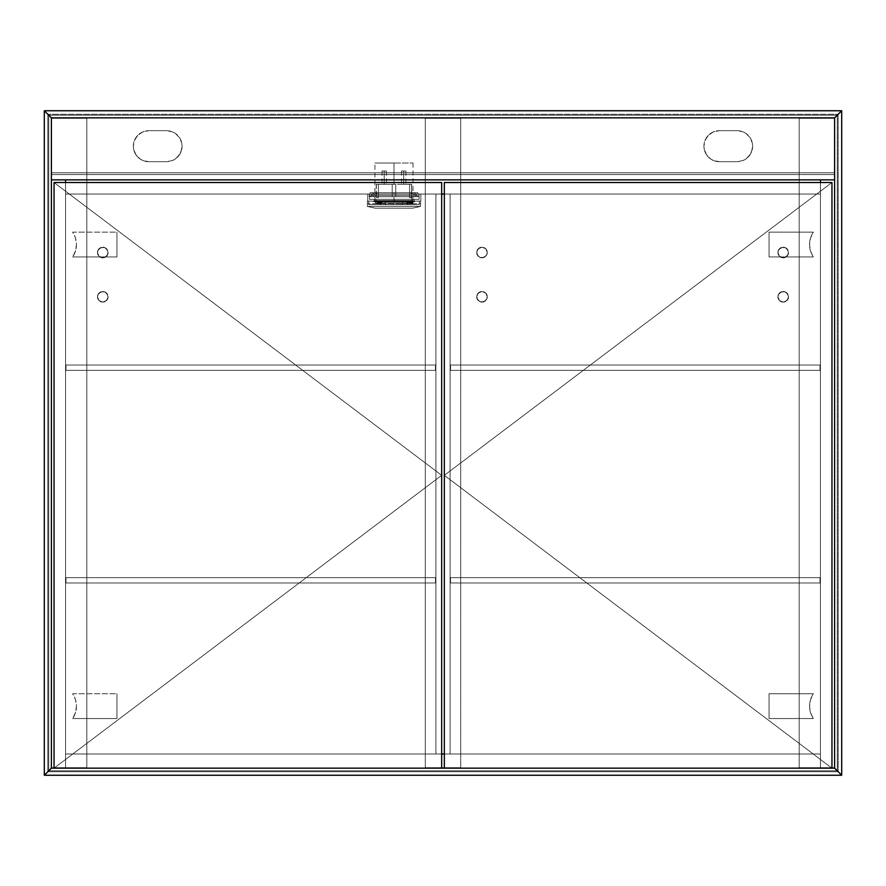 <?xml version="1.0" encoding="UTF-8"?>
<svg xmlns="http://www.w3.org/2000/svg" width="886" height="886" viewBox="0 0 886 886"><rect width="100%" height="100%" fill="white"/><g stroke="black" fill="none" stroke-linecap="round" stroke-linejoin="round"><path stroke-width="0.66" stroke-dasharray="4.43 3.32" d="M834.612 768.162L51.388 768.162L44.3 775.25L841.7 775.25L834.612 768.162L51.388 768.162L834.612 768.162L51.388 768.162L47.844 771.706L838.156 771.706L834.612 768.162L51.388 768.162L834.612 768.162L838.156 771.706L47.844 771.706L51.388 768.162L44.3 775.25L44.3 110.75L44.3 775.25L51.388 768.162L47.844 771.706L838.156 771.706L47.844 771.706L51.388 768.162L51.388 117.838L51.388 768.162L51.388 117.838L51.388 768.162L44.3 775.25L841.7 775.25L834.612 768.162L838.156 771.706L834.612 768.162L834.612 117.838L834.612 768.162L841.7 775.25L841.7 110.75L834.612 117.838L834.612 768.162L834.612 117.838L838.156 114.294L834.612 117.838L838.156 114.294L838.156 771.706L834.612 768.162L838.156 771.706L834.612 768.162L834.612 117.838L834.612 768.162L838.156 771.706L838.156 114.294L834.612 117.838L51.388 117.838L44.3 110.75L841.7 110.75L841.7 775.25L834.612 768.162L820.436 768.162L820.436 179.858L834.612 179.858L834.612 768.162L834.612 179.858L820.436 179.858L820.436 768.162L834.612 768.162L834.612 179.858L820.436 179.858L820.436 194.034L65.564 194.034L65.564 179.858L65.564 768.162L51.388 768.162L47.844 771.706L51.388 768.162L47.844 771.706L47.844 114.294L51.388 117.838L44.3 110.75L51.388 117.838L47.844 114.294L51.388 117.838L51.388 768.162L51.388 117.838L47.844 114.294L47.844 771.706L51.388 768.162L51.388 179.858L51.388 768.162L65.564 768.162L65.564 182.516L65.564 194.034L441.671 194.034L435.912 194.034L435.912 753.986L435.912 194.034L450.088 194.034L450.088 753.986L65.564 753.986L65.564 768.162L65.564 182.516L65.564 194.034L820.436 194.034L820.436 182.516L820.436 768.162L834.612 768.162L834.612 179.858L51.388 179.858L65.564 179.858L51.388 179.858L51.388 768.162L65.564 768.162L65.564 179.858L51.388 179.858L51.388 768.162L65.564 768.162L65.564 753.986L820.436 753.986L820.436 768.162L834.612 768.162M47.844 114.294L47.844 771.706L47.844 114.294L51.388 117.838L834.612 117.838L51.388 117.838L44.3 110.75L841.7 110.75L834.612 117.838L51.388 117.838L47.844 114.294L838.156 114.294L838.156 771.706L838.156 114.294L834.612 117.838L841.7 110.75L834.612 117.838L838.156 114.294L834.612 117.838L51.388 117.838L47.844 114.294L51.388 117.838L834.612 117.838L838.156 114.294L47.844 114.294M820.436 182.516L820.436 768.162L65.564 768.162L820.436 768.162L820.436 753.986L444.329 753.986L450.088 753.986L450.088 194.034L444.329 194.034L820.436 194.034L820.436 179.858L65.564 179.858L820.436 179.858L65.564 179.858L65.564 194.034L441.671 194.034L435.912 194.034L435.912 753.986L450.088 753.986L450.088 194.034L435.912 194.034L435.912 753.986L441.671 753.986L65.564 753.986L820.436 753.986L820.436 768.162L65.564 768.162L65.564 753.986L65.564 768.162L820.436 768.162L820.436 753.986L444.329 753.986L450.088 753.986L450.088 194.034L444.329 194.034L820.436 194.034L820.436 182.516M834.612 118.281L834.612 767.719L834.612 118.281L799.172 118.281L799.172 767.719L834.612 767.719L799.172 767.719L799.172 118.281L834.612 118.281L834.612 767.719L799.172 767.719L799.172 118.281L834.612 118.281L834.612 767.719L799.172 767.719L799.172 118.281L834.612 118.281M51.388 767.719L51.388 118.281L51.388 767.719L86.828 767.719L86.828 118.281L51.388 118.281L86.828 118.281L86.828 767.719L51.388 767.719L86.828 767.719L86.828 118.281L51.388 118.281L51.388 767.719L86.828 767.719L86.828 118.281L51.388 118.281L51.388 767.719M54.046 768.162L54.046 182.516L441.671 182.516L441.671 768.162L54.046 768.162L441.671 768.162L441.671 182.516L54.046 182.516L54.046 768.162L441.671 475.339L54.046 182.516L441.671 475.339L54.046 768.162L54.046 182.516L54.046 768.162L54.046 182.516L441.671 475.339L54.046 768.162L54.046 182.516L441.671 475.339L54.046 768.162M834.612 117.838L51.388 117.838L834.612 117.838L834.612 174.542L51.388 174.542L51.388 117.838L834.612 117.838L51.388 117.838L51.388 179.858L51.388 174.542L834.612 174.542L51.388 174.542L834.612 174.542L834.612 179.858L51.388 179.858L834.612 179.858L51.388 179.858L834.612 179.858L834.612 117.838L834.612 179.858L834.612 117.838L51.388 117.838L51.388 179.858L51.388 117.838L834.612 117.838L834.612 179.858L51.388 179.858L51.388 117.838L834.612 117.838L51.388 117.838L51.388 179.858L834.612 179.858L834.612 174.542L51.388 174.542L834.612 174.542L51.388 174.542L834.612 174.542L834.612 172.77L51.388 172.77L834.612 172.77L51.388 172.77L834.612 172.77L834.612 117.838L834.612 179.858L834.612 117.838M51.388 117.838L51.388 179.858L51.388 117.838M393.971 200.59L374.922 200.59L393.971 200.679L375.011 200.679L393.971 200.679L375.011 200.679L393.971 200.679L376.162 200.679L393.971 200.679L376.162 200.679L393.971 200.679L393.971 196.692L395.743 196.692L393.971 196.692L393.971 200.59L411.691 200.59L393.971 200.59L393.971 196.692L392.199 196.692L392.199 195.363L392.199 196.692L393.971 196.692L393.971 200.59L374.922 200.59L413.02 200.59L393.971 200.59L393.971 196.692L393.971 200.59L393.971 196.692L395.743 196.692L395.743 184.288L395.743 196.692L393.971 196.692L393.971 200.59L376.251 200.59L393.971 200.679L375.011 200.679L413.02 200.59L393.971 200.59M409.565 184.288L395.743 184.288L409.565 184.288L409.565 197.578L409.565 184.288L409.565 197.578L411.547 197.578L409.565 197.578L409.565 184.288L411.547 184.288L411.547 197.578L411.691 184.288L411.547 197.578L409.565 197.578L411.547 197.578L409.565 197.578L409.565 184.288L411.547 184.288L411.547 197.578L409.565 197.578L409.565 184.288L409.565 197.578L411.547 197.578L409.565 197.578L409.565 184.288L411.691 184.288L409.565 184.288M384.225 170.998L386.44 170.998L384.225 170.998L384.225 184.288L384.225 170.998L386.44 170.998L382.01 170.998L384.225 170.998L384.225 184.288L386.44 184.288L384.225 184.288L384.225 170.998L382.01 170.998L384.225 170.998M403.717 170.998L405.932 170.998L403.717 170.998L403.717 184.288L403.717 170.998L401.502 170.998L405.932 170.998L403.717 170.998L403.717 184.288L405.932 184.288L403.717 184.288L403.717 170.998L401.502 170.998L403.717 170.998M373.15 194.034L374.7 194.034L373.15 194.034L373.15 195.363L373.15 194.034L374.7 194.034L373.15 194.034L373.15 195.363L374.7 195.363L373.15 195.363L373.15 194.034L374.7 194.034L371.854 194.034L416.121 194.034L416.121 196.692L371.821 196.692L371.821 194.034L371.821 196.692L416.121 196.692L416.121 194.034L369.207 194.034L369.163 196.692L369.163 194.034L416.121 194.034L371.599 194.034L374.7 194.034L371.599 194.034L373.15 194.034L373.15 195.363L414.792 195.363L414.792 194.034L416.342 194.034L414.792 194.034L414.792 195.363L416.342 195.363L414.792 195.363L414.792 194.034L416.342 194.034L414.792 194.034L414.792 195.363L416.342 195.363L414.792 195.363L414.792 196.692L369.163 196.692L418.779 196.692L418.779 194.034L418.779 196.692L370.492 196.692L415.312 196.692L373.15 196.692L373.15 195.363L373.15 196.692L414.792 196.692L414.792 195.363L373.15 195.363L417.45 195.363L417.45 196.692L415.312 196.692L417.45 196.692L417.45 195.363L371.599 195.363L374.7 195.363L371.599 195.363L374.7 195.363L373.15 195.363L373.15 196.692L370.492 196.692L370.492 195.363L370.492 196.692L370.492 195.363L373.15 195.363L370.492 195.363L370.492 196.692L373.15 196.692L373.15 194.034L371.599 194.034L373.15 194.034L373.15 195.363L371.599 195.363L373.15 195.363L373.15 194.034L371.599 194.034L373.15 194.034M392.199 195.363L374.922 195.363L395.743 195.363L392.199 195.363L392.199 196.692L393.971 196.692L392.199 196.692L392.199 184.288L392.199 194.034L392.199 184.288L393.971 184.288L392.199 184.288L393.971 184.288L393.971 163.024L393.971 184.288L393.971 163.024L374.922 163.024L413.02 163.024L393.971 163.024L393.971 184.288L395.743 184.288L393.971 184.288L395.743 184.288L395.743 194.034L413.02 194.034L374.922 194.034L395.743 194.034L395.743 184.288L408.424 184.288L390.061 184.288L392.199 184.288L392.199 196.692L392.199 184.288L376.384 184.288L376.384 197.578L378.377 197.578L378.377 184.288L378.377 197.578L376.384 197.578L378.377 197.578L378.377 184.288L390.061 184.288L376.251 184.288L378.377 184.288L378.377 197.578L378.377 184.288L376.384 184.288L376.384 197.578L378.377 197.578L376.384 197.578L378.377 197.578L378.377 184.288L392.199 184.288L392.199 195.363L413.02 195.363L395.743 195.363L395.743 196.692L395.743 195.363L413.02 195.363L395.743 195.363L395.743 194.034L413.02 194.034L395.743 194.034L395.743 184.288L395.743 196.692L392.199 196.692L395.743 196.692L395.743 194.034L392.199 194.034L392.199 195.363L392.199 184.288L392.199 196.692L395.743 196.692L395.743 184.288L395.743 196.692L392.199 196.692L392.199 195.363L395.743 195.363L395.743 194.034L392.199 194.034L392.199 195.363M418.779 194.034L416.121 194.034L418.779 194.034L418.779 196.692L416.121 196.692L416.121 194.034L418.779 194.034L416.121 194.034L416.121 196.692L418.779 196.692L418.779 194.034M414.792 194.034L416.342 194.034L413.241 194.034L416.342 194.034L413.241 194.034L414.792 194.034L414.792 195.363L413.241 195.363L416.342 195.363L413.241 195.363L416.342 195.363L414.792 195.363L414.792 196.692L417.45 196.692L417.45 195.363L414.792 195.363L417.45 195.363L417.45 196.692L414.792 196.692L414.792 194.034L413.241 194.034L414.792 194.034L414.792 195.363L413.241 195.363L414.792 195.363L414.792 194.034L413.241 194.034L414.792 194.034M393.971 163.024L374.922 163.024L393.971 163.024M371.821 194.034L371.821 196.692L369.163 196.692L369.163 194.034L371.821 194.034L369.163 194.034L369.163 196.692L371.821 196.692L371.821 194.034M414.792 195.363L413.241 195.363L414.792 195.363M373.15 195.363L371.599 195.363L373.15 195.363M403.717 184.288L401.502 184.288L403.717 184.288M384.225 184.288L382.01 184.288L384.225 184.288M378.377 197.578L378.377 184.288L378.377 197.578L376.384 197.578L378.377 197.578M376.384 184.288L376.384 197.578L376.384 184.288M393.971 200.679L412.931 200.679L393.971 200.679M375.365 194.034L376.915 194.034L375.365 194.034L375.365 192.705L375.365 194.034L376.915 194.034L375.365 194.034L375.365 192.705L376.915 192.705L375.365 192.705L375.365 194.034L373.814 194.034L376.915 194.034L373.814 194.034L375.365 194.034L375.365 192.705L376.915 192.705L373.814 192.705L376.915 192.705L373.814 192.705L376.915 192.705L375.365 192.705L375.365 194.034L373.814 194.034L375.365 194.034L375.365 192.705L373.814 192.705L375.365 192.705L375.365 194.034L373.814 194.034L375.365 194.034M412.577 194.034L414.127 194.034L412.577 194.034L412.577 192.705L412.577 194.034L414.127 194.034L412.577 194.034L412.577 192.705L414.127 192.705L412.577 192.705L412.577 194.034L414.127 194.034L411.026 194.034L414.127 194.034L411.026 194.034L412.577 194.034L412.577 192.705L414.127 192.705L411.026 192.705L414.127 192.705L411.026 192.705L414.127 192.705L412.577 192.705L412.577 194.034L411.026 194.034L412.577 194.034L412.577 192.705L411.026 192.705L412.577 192.705L412.577 194.034L411.026 194.034L412.577 194.034M393.971 194.034L413.02 194.034L393.971 194.034L393.971 192.705L393.971 194.034L413.02 194.034L374.922 194.034L393.971 194.034L393.971 192.705L413.02 192.705L374.922 192.705L413.02 192.705L393.971 192.705L393.971 194.034L374.922 194.034L393.971 194.034M370.049 194.034L417.893 194.034L370.049 194.034L370.049 192.705L417.893 192.705L370.248 192.705L372.707 192.705L372.707 194.034L370.049 194.034L415.235 194.034L415.235 192.705L372.707 192.705L372.707 194.034L372.707 192.705L417.893 192.705L417.893 194.034L415.235 194.034L415.235 192.705L415.235 194.034L417.893 194.034L417.893 192.705L417.893 194.034L417.893 192.705L415.235 192.705L415.235 194.034L372.707 194.034L372.707 192.705L370.049 192.705L370.049 194.034M393.971 192.705L374.922 192.705L393.971 192.705M412.577 192.705L411.026 192.705L412.577 192.705M375.365 192.705L373.814 192.705L375.365 192.705M412.987 202.96L406.785 202.517L406.785 203.403L406.785 202.517L412.987 202.96M381.755 202.96L375.553 202.517L375.553 203.403L381.755 202.96M394.27 201.831L414.205 201.831L404.215 201.831L404.215 201.122L394.27 201.831L394.27 199.35L394.27 201.831L373.449 201.122L402.388 201.831L385.033 201.565L405.888 201.122L374.435 201.122L415.091 201.122L382.652 201.122L394.27 201.831L394.27 199.35L414.205 199.35L374.335 199.35L414.205 199.35L394.27 199.35L394.27 201.831L384.325 201.122L384.325 201.831L374.335 201.831L394.27 201.831L373.914 201.831L394.27 201.831M373.892 201.565L414.648 201.831L397.548 201.831L414.648 201.565L394.27 201.122L413.828 201.565L383.461 201.831L384.325 201.122L373.449 201.122L373.892 201.831M420.85 201.122L367.69 201.122L420.85 201.122L420.85 194.034L367.69 194.034L420.85 194.034L420.85 201.122L367.69 201.122L367.69 194.034L420.85 194.034L420.85 201.122L420.85 194.034L367.69 194.034L367.69 201.122L367.69 194.034L367.69 201.122L420.85 201.122M415.091 201.122L401.192 201.831L404.215 201.122L405.888 201.122L404.215 201.122L404.215 201.831L415.091 201.122M369.462 194.034L419.078 194.034L369.462 194.034L369.462 199.35L369.462 194.034L369.462 199.35L419.078 199.35L419.078 194.034L369.462 194.034L419.078 194.034L419.078 199.35L419.078 194.034L419.078 199.35L369.462 199.35L369.462 194.034M369.462 199.35L419.078 199.35L369.462 199.35M394.27 199.35L374.335 199.35L394.27 199.35M412.987 202.451L412.987 201.122L412.987 202.451L406.785 202.451L406.785 201.122L406.785 203.78L406.785 202.451L406.785 203.78L412.987 203.78L412.987 201.122L412.987 203.78L406.785 203.78L412.987 203.78L406.785 203.78L406.785 201.122L412.987 201.122L406.785 201.122L406.785 202.218L412.987 202.218L406.785 202.451L412.987 202.451M375.553 203.78L381.755 203.78L381.755 202.451L375.553 202.451L375.553 201.122L375.553 203.78L381.755 203.78L381.755 201.122L381.755 203.78L375.553 203.78L375.553 201.122L381.755 201.122L381.755 203.78L375.553 203.78M382.652 201.122L387.348 201.831L383.461 201.565M405.079 201.565L405.888 201.122M381.755 202.451L375.553 202.218L381.755 202.451M381.755 202.218L381.755 201.122L375.553 201.122L375.553 202.218L381.755 202.218M419.222 201.122L420.551 201.122L420.551 203.714L367.391 203.714L367.391 201.122L420.551 201.122L367.391 201.122L419.222 201.122L419.222 204.666L419.222 201.122L419.222 204.666L368.72 204.666L368.72 201.122L419.222 201.122M393.971 204.666L407.383 204.666L393.971 204.666L393.971 202.894L393.971 204.666L393.971 202.894L407.383 202.894L393.971 202.894L393.971 204.666L380.116 204.666L393.971 204.666L393.971 202.894L380.116 202.894L407.826 202.894L393.971 202.894L393.971 204.666L407.826 204.666L380.116 204.666L407.826 204.666L380.559 204.666L407.383 204.666L393.971 204.666L393.971 202.894L380.116 202.894L407.826 202.894L380.559 202.894L407.383 202.894L393.971 202.894L393.971 204.666L380.559 204.666L393.971 204.666M367.391 201.122L367.391 206.438L367.391 201.122L385.111 201.122L385.244 203.57L386.883 204.666L401.402 204.633L402.698 203.57L402.831 201.122L420.551 201.122L420.551 206.438L420.551 201.122L420.551 206.438L367.391 206.438L367.391 201.122M375.365 208.21L412.577 208.21L375.365 208.21L367.391 206.438L375.365 208.21L412.577 208.21L420.551 206.438L412.577 208.21L420.551 206.438L367.391 206.438L375.365 208.21L412.577 208.21L420.551 206.438L367.391 206.438L375.365 208.21M368.72 201.188L368.72 204.666L368.72 201.188L368.72 204.666L419.222 204.666L419.222 201.188L368.72 201.188M419.222 204.666L368.72 204.666L419.222 204.666M393.971 202.894L380.559 202.894L393.971 202.894M385.111 201.122L385.111 202.894A1.772 1.772 0 0 0 386.883 204.666L401.059 204.666A1.772 1.772 0 0 0 402.831 202.894L402.831 201.122L402.831 202.894A1.772 1.772 0 0 1 401.059 204.666L386.883 204.666A1.772 1.772 0 0 1 385.111 202.894L386.883 204.666L401.402 204.633L402.831 202.894L402.831 201.122L385.111 201.122M367.391 206.438L367.391 203.714L420.551 203.714L420.551 206.438L367.391 206.438M703.927 146.19A15.505 15.505 0 0 1 719.432 130.685A15.505 15.505 0 0 0 703.927 146.19L705.112 140.254L708.468 135.226L713.496 131.87L719.432 130.685L737.152 130.685L743.088 131.87L745.768 133.299L750.043 137.574L752.358 143.167L752.657 146.19L751.472 152.126L748.116 157.154L743.088 160.51L737.152 161.695L719.432 161.695L713.496 160.51L710.816 159.081L706.541 154.806L704.226 149.213L703.927 146.19L704.226 149.213L706.541 154.806L710.816 159.081L713.496 160.51L719.432 161.695L737.152 161.695L743.088 160.51L745.768 159.081L750.043 154.806L752.358 149.213L752.657 146.19L752.358 143.167L750.043 137.574L745.768 133.299L743.088 131.87L737.152 130.685L719.432 130.685L713.496 131.87L710.816 133.299L706.541 137.574L704.226 143.167L703.927 146.19A15.505 15.505 0 0 0 719.432 161.695A15.505 15.505 0 0 1 703.927 146.19M133.343 146.19A15.505 15.505 0 0 1 148.848 130.685A15.505 15.505 0 0 0 133.343 146.19L134.528 140.254L137.884 135.226L142.912 131.87L148.848 130.685L166.568 130.685L172.504 131.87L175.184 133.299L179.459 137.574L181.774 143.167L182.073 146.19L180.888 152.126L177.532 157.154L172.504 160.51L166.568 161.695L148.848 161.695L142.912 160.51L140.232 159.081L135.957 154.806L133.642 149.213L133.343 146.19L133.642 149.213L135.957 154.806L140.232 159.081L142.912 160.51L148.848 161.695L166.568 161.695L172.504 160.51L175.184 159.081L179.459 154.806L181.774 149.213L182.073 146.19L181.774 143.167L179.459 137.574L175.184 133.299L172.504 131.87L166.568 130.685L148.848 130.685L142.912 131.87L140.232 133.299L135.957 137.574L133.642 143.167L133.343 146.19A15.505 15.505 0 0 0 148.848 161.695A15.505 15.505 0 0 1 133.343 146.19M476.668 252.51A5.316 5.316 0 0 0 481.984 257.826A5.316 5.316 0 0 0 487.3 252.51A5.316 5.316 0 0 1 481.984 257.826A5.316 5.316 0 0 1 476.668 252.51L478.23 248.756L481.984 247.194L485.738 248.756L487.3 252.51L485.738 256.264L481.984 257.826L478.23 256.264L476.668 252.51L477.078 254.548L479.946 257.416L484.022 257.416L486.89 254.548L487.3 252.51L485.738 248.756L481.984 247.194L479.946 247.604L477.078 250.472L476.668 252.51A5.316 5.316 0 0 1 481.984 247.194A5.316 5.316 0 0 1 487.3 252.51A5.316 5.316 0 0 0 481.984 247.194A5.316 5.316 0 0 0 476.668 252.51M476.668 296.81A5.316 5.316 0 0 0 481.984 302.126A5.316 5.316 0 0 0 487.3 296.81A5.316 5.316 0 0 1 481.984 302.126A5.316 5.316 0 0 1 476.668 296.81L478.23 293.056L481.984 291.494L485.738 293.056L487.3 296.81L485.738 300.564L481.984 302.126L478.23 300.564L476.668 296.81L477.078 298.848L479.946 301.716L484.022 301.716L486.89 298.848L487.3 296.81L485.738 293.056L481.984 291.494L479.946 291.904L477.078 294.772L476.668 296.81A5.316 5.316 0 0 1 481.984 291.494A5.316 5.316 0 0 1 487.3 296.81A5.316 5.316 0 0 0 481.984 291.494A5.316 5.316 0 0 0 476.668 296.81M788.54 296.81A5.316 5.316 0 0 1 783.224 302.126A5.316 5.316 0 0 1 777.908 296.81A5.316 5.316 0 0 0 783.224 302.126A5.316 5.316 0 0 0 788.54 296.81L786.978 300.564L783.224 302.126L779.47 300.564L777.908 296.81L779.47 293.056L783.224 291.494L786.978 293.056L788.54 296.81L788.13 294.772L785.262 291.904L781.186 291.904L778.318 294.772L777.908 296.81L779.47 300.564L783.224 302.126L785.262 301.716L788.13 298.848L788.54 296.81A5.316 5.316 0 0 0 783.224 291.494A5.316 5.316 0 0 0 777.908 296.81A5.316 5.316 0 0 1 783.224 291.494A5.316 5.316 0 0 1 788.54 296.81M788.54 252.51A5.316 5.316 0 0 1 783.224 257.826A5.316 5.316 0 0 1 777.908 252.51A5.316 5.316 0 0 0 783.224 257.826A5.316 5.316 0 0 0 788.54 252.51L786.978 256.264L783.224 257.826L779.47 256.264L777.908 252.51L779.47 248.756L783.224 247.194L786.978 248.756L788.54 252.51L788.13 250.472L785.262 247.604L781.186 247.604L778.318 250.472L777.908 252.51L779.47 256.264L783.224 257.826L785.262 257.416L788.13 254.548L788.54 252.51A5.316 5.316 0 0 0 783.224 247.194A5.316 5.316 0 0 0 777.908 252.51A5.316 5.316 0 0 1 783.224 247.194A5.316 5.316 0 0 1 788.54 252.51M108.092 296.81A5.316 5.316 0 0 1 102.776 302.126A5.316 5.316 0 0 1 97.46 296.81A5.316 5.316 0 0 0 102.776 302.126A5.316 5.316 0 0 0 108.092 296.81L106.53 300.564L102.776 302.126L99.022 300.564L97.46 296.81L99.022 293.056L102.776 291.494L106.53 293.056L108.092 296.81L107.682 294.772L104.814 291.904L100.738 291.904L97.87 294.772L97.46 296.81L99.022 300.564L102.776 302.126L104.814 301.716L107.682 298.848L108.092 296.81A5.316 5.316 0 0 0 102.776 291.494A5.316 5.316 0 0 0 97.46 296.81A5.316 5.316 0 0 1 102.776 291.494A5.316 5.316 0 0 1 108.092 296.81M108.092 252.51A5.316 5.316 0 0 1 102.776 257.826A5.316 5.316 0 0 1 97.46 252.51A5.316 5.316 0 0 0 102.776 257.826A5.316 5.316 0 0 0 108.092 252.51L106.53 256.264L102.776 257.826L99.022 256.264L97.46 252.51L99.022 248.756L102.776 247.194L106.53 248.756L108.092 252.51L107.682 250.472L104.814 247.604L100.738 247.604L97.87 250.472L97.46 252.51L99.022 256.264L102.776 257.826L104.814 257.416L107.682 254.548L108.092 252.51A5.316 5.316 0 0 0 102.776 247.194A5.316 5.316 0 0 0 97.46 252.51A5.316 5.316 0 0 1 102.776 247.194A5.316 5.316 0 0 1 108.092 252.51M48.73 770.82L837.27 770.82L48.73 770.82L837.27 770.82L837.27 115.18L48.73 115.18L48.73 770.82L48.73 115.18L837.27 115.18L837.27 770.82L837.27 115.18L837.27 770.82L48.73 770.82L48.73 115.18L48.73 770.82M48.73 115.18L837.27 115.18L48.73 115.18M148.848 161.695L166.568 161.695L148.848 161.695M166.568 130.685A15.505 15.505 0 0 1 182.073 146.19A15.505 15.505 0 0 1 166.568 161.695A15.505 15.505 0 0 0 182.073 146.19A15.505 15.505 0 0 0 166.568 130.685L148.848 130.685L166.568 130.685M737.152 130.685A15.505 15.505 0 0 1 752.657 146.19A15.505 15.505 0 0 1 737.152 161.695A15.505 15.505 0 0 0 752.657 146.19A15.505 15.505 0 0 0 737.152 130.685L719.432 130.685L737.152 130.685M719.432 161.695L737.152 161.695L719.432 161.695M435.469 577.672L66.007 577.672L66.007 582.988L435.469 582.988L435.469 577.672L66.007 577.672L435.469 577.672L435.469 582.988L66.007 582.988L66.007 577.672L435.469 577.672L435.469 582.988L66.007 582.988L435.469 582.988L435.469 577.672M66.007 577.672L66.007 582.988L66.007 577.672M444.329 475.339L831.954 182.516L444.329 475.339L831.954 768.162L831.954 182.516L831.954 768.162L444.329 475.339L831.954 182.516L831.954 768.162L444.329 475.339L831.954 182.516L831.954 768.162L444.329 475.339M813.348 232.132A22.15 22.15 0 0 0 813.348 256.94A22.15 22.15 0 0 1 813.348 232.132L769.048 232.132L813.348 232.132L769.048 232.132L769.048 256.94L769.048 232.132L769.048 256.94L813.348 256.94L769.048 256.94L813.348 256.94L810.524 251.026L809.549 244.536L810.524 238.046L813.348 232.132L769.048 232.132L769.048 256.94L813.348 256.94L810.524 251.026L809.549 244.536L810.524 238.046L813.348 232.132M813.348 693.738A22.15 22.15 0 0 0 813.348 718.546A22.15 22.15 0 0 1 813.348 693.738L769.048 693.738L813.348 693.738L769.048 693.738L769.048 718.546L769.048 693.738L769.048 718.546L813.348 718.546L769.048 718.546L813.348 718.546L810.524 712.632L809.549 706.142L810.524 699.652L813.348 693.738L769.048 693.738L769.048 718.546L813.348 718.546L810.524 712.632L809.549 706.142L810.524 699.652L813.348 693.738M76.451 244.536A22.15 22.15 0 0 1 72.652 256.94A22.15 22.15 0 0 0 72.652 232.132L116.952 232.132L72.652 232.132A22.15 22.15 0 0 1 76.451 244.536L75.476 251.026L72.652 256.94L116.952 256.94L72.652 256.94L116.952 256.94L116.952 232.132L116.952 256.94L116.952 232.132L72.652 232.132L75.476 238.046L76.451 244.536L75.476 251.026L72.652 256.94L116.952 256.94L116.952 232.132L72.652 232.132L75.476 238.046L76.451 244.536M76.451 706.142A22.15 22.15 0 0 1 72.652 718.546A22.15 22.15 0 0 0 72.652 693.738L116.952 693.738L72.652 693.738A22.15 22.15 0 0 1 76.451 706.142L75.476 712.632L72.652 718.546L116.952 718.546L72.652 718.546L116.952 718.546L116.952 693.738L116.952 718.546L116.952 693.738L72.652 693.738L75.476 699.652L76.451 706.142L75.476 712.632L72.652 718.546L116.952 718.546L116.952 693.738L72.652 693.738L75.476 699.652L76.451 706.142M444.329 768.162L444.329 182.516L831.954 182.516L831.954 768.162L444.329 768.162L831.954 768.162L831.954 182.516L444.329 182.516L444.329 768.162M819.993 577.672L450.531 577.672L450.531 582.988L819.993 582.988L819.993 577.672L450.531 577.672L819.993 577.672L819.993 582.988L450.531 582.988L450.531 577.672L819.993 577.672L819.993 582.988L450.531 582.988L819.993 582.988L819.993 577.672M450.531 577.672L450.531 582.988L450.531 577.672M460.72 118.281L460.72 767.719L460.72 118.281L425.28 118.281L425.28 767.719L460.72 767.719L425.28 767.719L425.28 118.281L460.72 118.281L460.72 767.719L425.28 767.719L425.28 118.281L460.72 118.281L460.72 767.719L425.28 767.719L425.28 118.281L460.72 118.281M435.469 365.032L66.007 365.032L66.007 370.348L435.469 370.348L435.469 365.032L66.007 365.032L435.469 365.032L435.469 370.348L66.007 370.348L66.007 365.032L435.469 365.032L435.469 370.348L66.007 370.348L435.469 370.348L435.469 365.032M66.007 365.032L66.007 370.348L66.007 365.032M819.993 365.032L450.531 365.032L450.531 370.348L819.993 370.348L819.993 365.032L450.531 365.032L819.993 365.032L819.993 370.348L450.531 370.348L450.531 365.032L819.993 365.032L819.993 370.348L450.531 370.348L819.993 370.348L819.993 365.032M450.531 365.032L450.531 370.348L450.531 365.032M374.922 195.363L375.011 200.679M376.251 184.288L376.162 200.679M411.78 200.679L411.691 184.288M386.44 170.998L386.44 184.288M405.932 170.998L405.932 184.288M374.7 194.034L374.7 195.363L374.7 194.034M416.342 194.034L416.342 195.363L416.342 194.034M374.922 192.705L374.922 163.024M413.02 163.024L413.02 192.705M412.931 200.679L413.02 195.363M413.241 194.034L413.241 195.363L413.241 194.034M371.599 194.034L371.599 195.363L371.599 194.034M401.502 170.998L401.502 184.288M382.01 170.998L382.01 184.288M376.915 194.034L376.915 192.705L376.915 194.034M414.127 194.034L414.127 192.705L414.127 194.034M411.026 194.034L411.026 192.705L411.026 194.034M373.814 194.034L373.814 192.705L373.814 194.034M412.987 202.517L406.785 202.517M381.755 202.517L375.553 202.517M414.205 201.831L414.205 199.35M374.335 201.831L374.335 199.35M381.755 203.403L375.553 203.403M412.987 203.403L406.785 203.403M407.383 204.666L407.383 202.894M380.116 202.894L380.116 204.666M407.826 202.894L407.826 204.666M380.559 204.666L380.559 202.894"/><path stroke-width="1.33" d="M51.388 768.162L834.612 768.162L841.7 775.25L44.3 775.25L51.388 768.162L834.612 768.162L841.7 775.25L834.612 768.162L834.612 117.838L834.612 768.162L841.7 775.25L841.7 110.75L841.7 775.25L44.3 775.25L51.388 768.162L44.3 775.25L44.3 110.75L44.3 775.25L51.388 768.162L51.388 117.838L51.388 768.162M44.3 110.75L51.388 117.838L834.612 117.838L841.7 110.75L44.3 110.75L51.388 117.838L834.612 117.838L841.7 110.75L834.612 117.838L841.7 110.75L44.3 110.75L51.388 117.838L44.3 110.75M65.564 182.516L65.564 179.858L65.564 182.516M820.436 179.858L820.436 182.516L820.436 179.858M441.671 194.034L444.329 194.034L441.671 194.034M444.329 753.986L441.671 753.986L444.329 753.986M54.046 182.516L54.046 768.162L441.671 768.162L441.671 182.516L54.046 182.516L54.046 768.162L441.671 768.162L441.671 182.516L54.046 182.516M834.612 179.858L51.388 179.858L834.612 179.858M444.329 182.516L444.329 768.162L831.954 768.162L831.954 182.516L444.329 182.516L444.329 768.162L831.954 768.162L831.954 182.516L444.329 182.516"/></g></svg>
